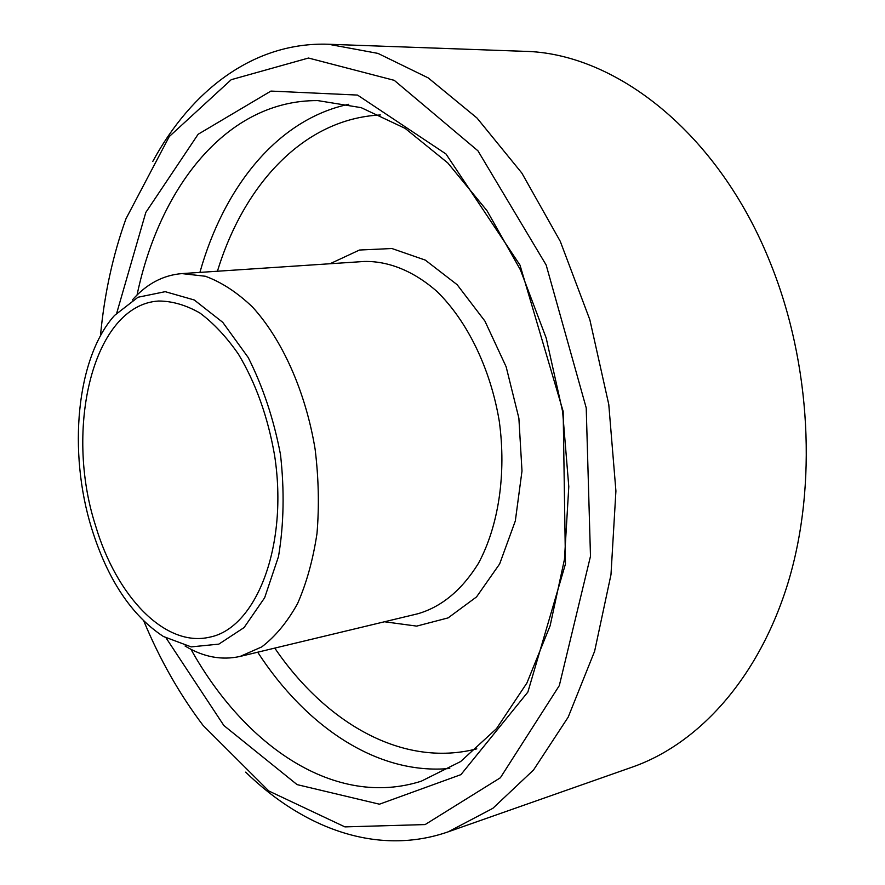 <?xml version="1.0" encoding="UTF-8"?>
<svg xmlns="http://www.w3.org/2000/svg" width="885" height="885" viewBox="0 0 885 885"><rect width="100%" height="100%" fill="white"/><g stroke="black" fill="none" stroke-linecap="round" stroke-linejoin="round"><path stroke-width="1.33" d="M95.602 525.812C116.355 596.213 165.075 647.842 209.811 637.134C256.241 628.029 288.599 545.746 274.582 455.332C267.834 416.802 255.787 383.083 238.441 354.177C226.438 336.875 213.562 323.136 199.833 312.969C185.927 305.048 172.21 301.066 158.669 301.022C93.345 304.838 63.853 428.097 95.602 525.812M91.708 528.566C107.583 579.454 131.478 615.429 163.382 636.492L191.193 646.891L218.838 644.125L244.083 627.565L264.659 597.729L278.498 556.554C283.875 524.407 284.527 490.367 280.479 454.436C273.664 418.926 262.911 386.634 248.22 357.54L222.766 322.339L194.235 299.971L165.207 291.674L137.994 297.249L114.53 315.447C76.309 358.071 67.791 451.737 91.708 528.566M132.396 299.926C146.556 283.941 163.05 275.169 181.89 273.598L205.364 276.253C221.405 282.116 237.08 292.338 252.391 306.918C282.215 339.431 305.657 391.745 315.115 449.171C318.655 478.022 319.286 506.12 316.996 533.456C313.058 559.685 306.575 583.071 297.537 603.647C287.26 622.111 275.335 636.536 261.761 646.902L240.145 656.416C221.681 660.52 203.329 657.057 185.053 646.006M190.95 649.302C244.824 746.132 335.094 808.724 421.326 781.167L460.631 761.554L496.463 728.687L526.918 682.988L550.116 625.795L564.464 559.309L568.789 486.639L562.617 411.514L546.167 337.937L520.413 269.848L486.949 210.641L447.788 162.94L405.131 128.369L361.135 107.638L317.77 100.602C227.257 99.939 159.687 186.558 137.053 295.015M116.754 313.024L145.804 212.455L198.118 134.277L270.943 91.078L357.529 95.071L445.996 153.99L520.015 265.146L563.17 411.425L565.471 563.922L527.869 692.07L460.93 774.629L379.444 804.2L297.072 784.608L223.872 725.534L166.225 638.151M143.879 621.215C159.953 659.767 179.688 694.493 203.063 725.412L268.83 791.002L344.918 826.889L425.121 824.577L500.379 777.76L559.309 685.609L590.483 556.278L586.224 407.919L546.167 265.013L477.933 150.804L394.267 80.347L308.489 58.034L231.228 79.683L169.256 136.567L125.98 218.761C112.849 255.223 104.341 294.251 100.459 335.835M152.762 161.468C191.448 90.093 254.028 41.695 328.479 44.25L377.972 53.399L428.218 77.902L477.015 118.037L521.873 173.117L560.271 241.339L589.853 319.762L608.78 404.489L615.916 491.009L610.982 574.675L594.62 651.238L568.17 717.171L533.522 770.005L492.834 808.337L448.297 831.789C377.983 856.37 303.843 828.78 245.676 772.14M448.297 831.789L632.609 766.985C698.984 743.677 759.253 677.689 788.402 581.611C817.242 485.544 811.036 364.177 770.746 263.929C718.598 132.252 614.688 52.624 523.721 51.308L328.479 44.25M240.145 656.416L417.797 613.77C441.604 606.878 461.793 590.118 478.365 563.48C498.52 526.243 506.53 473.862 499.262 421.149C490.522 368.669 467.291 321.034 436.969 291.475C413.738 271.031 388.482 260.92 364.2 261.473L181.89 273.598M330.028 263.752L359.454 250.035L391.911 248.519L425.298 260.101L457.169 284.716L484.925 321.1L506.143 366.777L518.875 418.162L521.995 471.019L515.324 520.933L499.649 563.933L476.539 596.91L448.109 617.896L416.669 626.115L384.499 621.768M274.77 648.108C325.691 722.912 402.609 768.036 476.794 748.843M380.351 114.973C303.809 118.712 243.795 184.666 217.433 271.241M199.91 272.403C223.739 187.399 277.293 119.398 348.712 104.286M449.768 768.457C377.087 775.271 305.734 726.275 257.69 652.201"/></g></svg>
